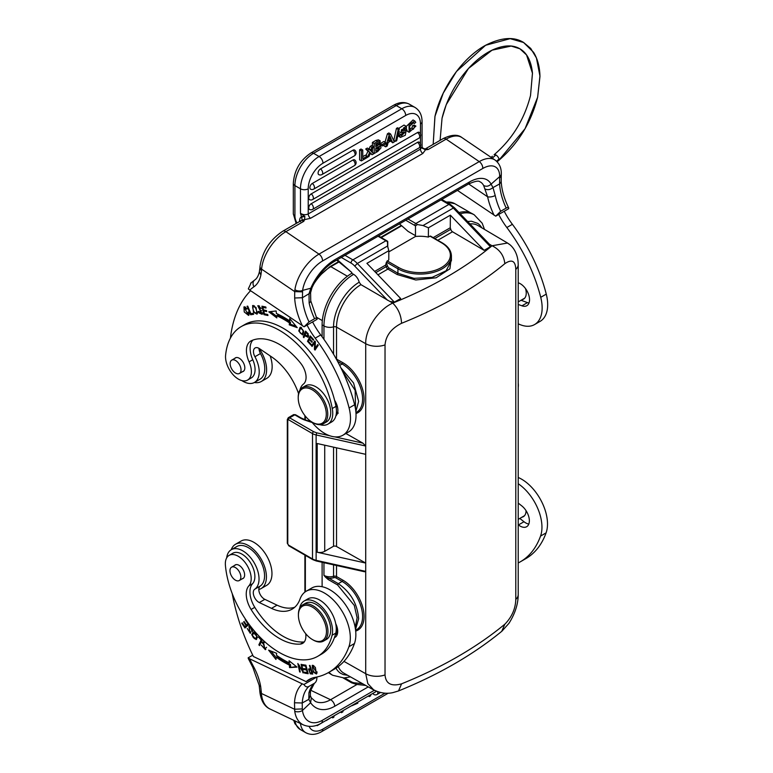 <?xml version="1.0" encoding="UTF-8"?>
<svg xmlns="http://www.w3.org/2000/svg" width="773" height="773" viewBox="0 0 773 773"><rect width="100%" height="100%" fill="white"/><g stroke="black" fill="none" stroke-linecap="round" stroke-linejoin="round"><path stroke-width="1.16" d="M489.377 244.181L492.053 245.756C499.706 249.563 503.967 255.525 504.827 263.661C511.823 258.926 515.475 260.839 515.794 269.4A15.663 9.044 0 0 0 518.21 264.579L518.21 594.592A15.663 9.044 180 0 1 518.21 594.621A15.663 9.044 180 0 1 515.794 599.413C515.504 608.747 511.842 617.018 504.827 624.236L501.735 631.328M509.078 244.181L507.532 243.031L492.053 245.756C464.776 268.299 431.663 287.411 392.732 303.103C398.201 308.475 401.148 315.2 401.564 323.278C391.37 328.438 385.853 335.646 385.031 344.893A15.663 9.044 180 0 1 365.706 343.695L365.706 563.063L317.201 552.241A7.054 4.068 0 0 0 324.728 551.323L333.55 546.231A2.609 1.507 180 0 1 336.535 546.511L365.706 563.063L365.706 673.698A15.663 9.044 180 0 0 385.031 674.906C385.746 683.699 391.264 686.675 401.564 683.844L398.52 690.946L392.964 692.598C390.181 693.226 382.964 694.56 373.842 689.903M343.975 661.379L365.706 673.698L367.803 683.564L373.784 689.999L376.296 691.12M317.201 552.241L317.201 443.518L365.706 454.331M333.55 546.231L333.55 447.161M316.35 560.995L364.585 571.759L365.706 571.373L316.128 560.319L316.35 560.995L312.833 559.671L288.831 545.815L287.314 543.177L287.314 419.526A1.565 0.908 180 0 0 287.769 420.174L288.503 419.739A1.565 0.908 -60 0 1 289.614 417.826A2.609 1.507 -120 0 0 288.31 417.691L287.314 419.526M345.889 433.498L362.885 443.142L365.706 446.021L316.128 434.957L316.128 560.319A10.445 6.029 180 0 1 312.505 558.956L288.503 545.1L287.769 543.815A1.565 0.908 180 0 1 287.314 543.177M328.535 672.539A42.206 24.369 120 0 0 329.027 672.954A42.206 24.369 120 0 0 330.854 674.211L332.699 675.273A42.206 24.369 -60 0 1 329.027 672.249M336.69 260.115L351.773 272.434L351.773 273.294A42.206 24.369 120 0 0 329.027 298.822A42.206 24.369 120 0 0 322.109 324.873L323.955 325.945A42.206 24.369 -60 0 1 353.619 274.357A8.358 4.822 -120 0 1 359.203 282.213L360.933 284.648A34.785 20.079 120 0 0 336.526 327.134L365.706 343.695C365.291 329.018 378.412 309.5 392.732 303.103L389.872 301.431L394.385 302.146L400.665 298.523L366.914 263.332L388.819 250.684L388.79 259.912L386.413 262.134L397.921 268.782A1.044 0.599 -60 0 1 398.665 267.506L387.157 260.859M322.109 336.806L322.109 324.873M322.109 586.717L322.109 562.28M362.663 683.738L354.749 682.849L356.382 684.385L351.57 682.801A2.609 1.507 120 0 1 351.029 681.602L344.661 677.931M518.21 264.579A15.663 9.044 0 0 0 518.21 264.55L518.065 261.535C517.011 251.041 511.253 244.906 507.455 243.118M407.96 218.972L415.835 223.513A15.663 9.044 60 0 1 417.42 224.557L423.044 225.532L428.455 227.803L450.369 215.155L484.12 250.346L490.391 246.713L489.203 244.084L489.879 244.712L454.495 207.811M454.447 208.546L453.316 208.063L490.391 246.713M423.044 225.532L453.316 208.063A15.663 9.044 60 0 0 448.881 204.43A2.609 1.507 120 0 1 450.186 204.304L454.505 207.831M417.42 224.557L415.468 225.89L415.468 236.48A26.108 15.074 180 0 1 428.348 237.069L428.455 227.803M460.225 213.792A42.206 24.369 -60 0 1 474.226 214.817L472.38 213.744A42.206 24.369 120 0 0 459.027 212.546M388.819 251.872L415.468 236.48M351.773 273.294L353.619 274.357M389.872 301.431L360.933 284.648M341.318 257.448L351.029 263.062A13.054 7.537 60 0 1 354.749 266.105L357.31 263.487L387.573 246.007L387.505 241.823A15.663 9.044 -120 0 0 385.92 240.78L352.875 259.863L345.009 255.312M387.573 246.007L388.819 250.684M387.766 241.881L387.766 247.138M374.663 271.41L385.65 265.071L386.413 262.134M430.716 236.548L429.981 236.132L428.348 237.069M433.189 237.62L450.273 227.764L450.369 215.155M484.12 250.346L452.514 231.774A2.609 1.507 60 0 1 450.775 229.33A8.358 4.822 -120 0 0 450.273 227.764M451.403 260.636L446.127 270.743L432.068 277.391L413.97 278.338L397.921 273.265L397.177 274.541L415.777 279.99L436.146 277.778L449.915 268.791L451.413 256.752M342.41 370.982L355.165 390.336L355.57 409.352M337.637 412.714L338.313 413.111M355.86 411.613L358.624 401.38L353.58 382.993L340.941 367.919M323.443 423.691L326.399 421.99A20.89 12.059 -120 0 0 329.829 406.076A20.89 12.059 -120 0 0 317.239 387.65A20.89 12.059 -120 0 0 305.509 385.804L302.552 387.515A20.89 12.059 60 0 1 314.282 389.36A20.89 12.059 60 0 1 326.873 407.786A20.89 12.059 60 0 1 323.443 423.691A20.89 12.059 60 0 1 312.997 422.657L312.263 422.232A19.847 11.46 -120 0 0 326.274 414.83A19.847 11.46 -120 0 0 313.48 390.597A19.847 11.46 -120 0 0 298.223 397.931A19.847 11.46 -120 0 0 311.036 421.469A19.847 11.46 -120 0 0 312.263 422.232M298.223 397.931L298.223 397.08A20.89 12.059 60 0 1 302.552 387.515M298.562 393.641A46.998 27.132 -120 0 0 271.681 356.933L259.486 348.662A7.836 4.522 -120 0 0 255.09 347.966A7.836 4.522 -120 0 0 254.926 356.73L260.472 353.532A7.836 4.522 60 0 1 259.003 348.372A7.836 4.522 60 0 1 259.003 348.352M307.055 325.095A52.216 30.147 -120 0 0 315.2 338.159A120.105 69.338 60 0 1 349.096 407.951A36.553 21.103 60 0 1 350.401 421.014A36.553 21.103 60 0 1 342.932 435.209L348.468 432.01A36.553 21.103 -120 0 0 355.938 417.816A36.553 21.103 -120 0 0 354.633 404.752A120.105 69.338 -120 0 0 320.737 334.96A52.216 30.147 60 0 1 312.592 321.906M337.347 413.661A13.054 7.537 60 0 1 336.332 413.429M259.003 348.372A25.586 14.774 60 0 1 266.54 371.562A25.586 14.774 60 0 1 261.303 381.495A25.586 14.774 60 0 1 254.375 382.48M261.303 381.495L266.849 378.297A25.586 14.774 -120 0 0 272.077 368.363A25.586 14.774 -120 0 0 270.154 355.889M260.472 353.532A22.977 13.267 60 0 1 259.999 379.234L254.462 382.432A22.977 13.267 60 0 1 241.862 380.596M254.926 356.73A22.977 13.267 60 0 1 259.158 373.514A22.977 13.267 60 0 1 254.462 382.432M230.412 338.139A156.658 90.451 60 0 1 250.597 290.706M304.089 326.805L309.026 321.916L314.572 318.718C316.321 317.742 317.162 317.935 317.085 319.307L304.089 326.805L249.718 290.117L248.326 288.86L251.157 282.821M457.461 190.39L495.735 216.169L500.672 211.28A46.738 26.987 60 0 1 495.222 195.492L492.971 187.597L491.097 184.138A36.553 19.18 124.2 0 0 469.366 182.042A5.479 3.169 -120 0 1 468.245 184.167L333.839 261.767C324.689 267.39 317.394 276.067 311.963 287.788L310.582 292.764L302.417 297.731L294.668 297.991A52.216 30.147 -120 0 0 302.456 325.887M311.963 287.788A5.479 1.585 -156.6 0 1 310.794 288.232L309.016 293.798L309.123 302.939A5.479 2.184 167.9 0 0 310.756 300.852L317.085 319.307M310.746 300.813A5.479 2.184 167.9 0 1 310.756 300.852L310.582 292.764M421.681 147.807L425.488 149.827L424.928 149.034L428.232 149.479L425.488 149.827L422.821 153.469L310.572 218.276L304.572 219.648L303.789 221.329L285.884 231.668A31.596 16.581 -55.8 0 0 261.603 269.139L261.496 270.444A5.479 3.43 -175.5 0 1 259.902 267.777A5.479 3.43 -175.5 0 1 259.902 267.767L260.008 266.463A5.479 3.43 4.5 0 0 261.603 269.139L294.726 291.605L294.668 297.991M249.718 290.117A156.658 90.451 60 0 1 253.988 286.735A5.479 4.474 -125.4 0 1 254.694 280.029C256.868 278.599 258.433 275.845 259.39 271.767L260.887 275.072L261.496 270.444M297.006 222.982A9.923 5.73 60 0 1 294.919 216.015L294.919 185.597L300.465 188.796A5.479 3.169 0 0 0 308.214 188.796L308.214 213.937C305.635 215.126 303.045 214.913 300.465 213.29L301.644 217.107L304.842 216.401L304.572 219.648L302.108 219.947L301.644 217.107M300.513 221.725L300.716 220.846A5.479 3.169 60 0 1 303.789 221.329L302.108 219.947M385.012 142.155L387.418 133.777L389.196 134.802L390.597 133.99L394.298 141.913L392.732 142.821L391.698 140.444L388.172 142.483L387.196 146.01L385.727 146.86L383.949 145.846L384.258 144.764M392.732 142.821L390.636 141.053M387.418 133.777L388.829 132.966L390.597 133.99M352.894 150.223A3.382 1.952 -60 0 1 354.672 150.107A3.392 3.392 0 0 1 354.411 155.817A3.392 1.961 60 0 0 355.097 154.503A3.392 1.961 60 0 0 352.894 150.223L320.476 168.939A3.392 1.961 60 0 1 322.689 173.21A3.392 1.961 60 0 1 321.993 174.534L354.411 155.817M321.993 174.534A3.392 3.392 0 0 1 318.882 174.679A3.382 1.952 -60 0 1 318.089 173.084A3.382 1.952 -60 0 1 318.138 172.505A3.382 1.952 -60 0 1 318.196 172.186A3.382 1.952 -60 0 1 318.331 171.732A3.382 1.952 -60 0 1 318.882 170.562A3.382 1.952 -60 0 1 319.288 169.992A3.382 1.952 -60 0 1 319.616 169.616A3.382 1.952 -60 0 1 320.109 169.181A3.382 1.952 -60 0 1 320.476 168.939M352.894 160.03A3.382 1.952 -60 0 1 354.672 159.914A3.392 3.392 0 0 1 354.411 165.625A3.392 1.961 60 0 0 355.097 164.311A3.392 1.961 60 0 0 352.894 160.03L312.263 183.481A3.392 1.961 60 0 1 314.466 187.762A3.392 1.961 60 0 1 313.78 189.085L354.411 165.625M313.78 189.085A3.392 3.392 0 0 1 310.669 189.23A3.382 1.952 -60 0 1 309.867 187.626A3.382 1.952 -60 0 1 309.915 187.047A3.382 1.952 -60 0 1 309.983 186.737A3.382 1.952 -60 0 1 310.118 186.274A3.382 1.952 -60 0 1 310.669 185.114A3.382 1.952 -60 0 1 311.075 184.544A3.382 1.952 -60 0 1 311.403 184.167A3.382 1.952 -60 0 1 311.896 183.732A3.382 1.952 -60 0 1 312.263 183.481M417.507 132.531A3.382 1.952 -60 0 1 419.295 132.415A3.392 3.392 0 0 1 419.024 138.125A3.392 1.961 60 0 0 419.575 135.526A3.392 1.961 60 0 0 417.507 132.531L311.181 193.936A3.392 1.961 60 0 1 313.239 196.931A3.392 1.961 60 0 1 312.679 199.521L419.024 138.125M312.679 199.521A3.392 3.392 0 0 1 309.567 199.666A3.382 1.952 -60 0 1 308.775 198.072A3.382 1.952 -60 0 1 308.823 197.492A3.382 1.952 -60 0 1 308.881 197.173A3.382 1.952 -60 0 1 309.016 196.719A3.382 1.952 -60 0 1 309.567 195.559A3.382 1.952 -60 0 1 309.973 194.98A3.382 1.952 -60 0 1 310.311 194.603A3.382 1.952 -60 0 1 310.794 194.168A3.382 1.952 -60 0 1 311.171 193.926M417.507 142.338A3.382 1.952 -60 0 1 419.295 142.222A3.392 3.392 0 0 1 419.024 147.933L312.679 209.328A3.392 1.961 60 0 0 313.239 206.739A3.392 1.961 60 0 0 311.181 203.743L417.517 142.338A3.392 1.961 60 0 1 419.575 145.334A3.392 1.961 60 0 1 419.024 147.933M312.679 209.328A3.392 3.392 0 0 1 309.567 209.473A3.382 1.952 -60 0 1 308.775 207.879A3.382 1.952 -60 0 1 308.823 207.299A3.382 1.952 -60 0 1 308.881 206.98A3.382 1.952 -60 0 1 309.016 206.526A3.382 1.952 -60 0 1 309.567 205.357A3.382 1.952 -60 0 1 309.973 204.787A3.382 1.952 -60 0 1 310.311 204.41A3.382 1.952 -60 0 1 310.794 203.975A3.382 1.952 -60 0 1 311.171 203.734M359.609 149.827L361.387 150.851L361.387 160.919L359.609 159.895L359.609 149.827L361.001 149.025L362.769 150.049L362.769 158.707L367.117 156.194L365.339 155.17L362.769 156.658M365.716 149.005L367.484 150.03L369.117 149.092L367.339 148.068L365.716 149.005L367.958 151.257L365.977 155.537M370.238 153.576L372.122 154.716L370.518 152.938L368.895 156.581L367.117 157.383M370.219 146.406L371.987 147.43L373.562 146.522L371.784 145.498L370.219 146.406L368.711 149.633M393.824 140.309L396.443 128.395L397.544 127.767L399.312 128.791L396.704 140.696L395.602 141.333L393.824 140.309M398.114 134.241L399.139 133.545L400.916 134.57L401.438 135.777L405.216 132.009L400.53 132.57L405.796 126.086L404.028 125.062L398.646 128.405M398.713 131.516L400.53 132.57M403.622 132.183L400.926 134.676M397.834 134.434L398.337 136.087L400.453 137.401L399.602 135.459L400.916 134.57M405.796 126.086L406.579 127.767L405.255 128.647L404.752 127.729L401.293 130.376L402.569 130.888L406.221 130.347L404.443 129.323L401.535 129.651M380.219 140.87L378.451 139.845L375.833 140.464L377.601 141.488L380.219 140.87L379.775 144.928L380.654 145.053L379.968 144.657M372.431 145.875L372.431 142.425L375.833 140.464M377.601 141.488L374.2 143.449L374.2 153.518L372.431 152.494L372.431 148.889M415.913 126.105L409.139 132.299L409.033 124.704L414.811 120.984L415.768 122.366L414.405 123.516L413.729 122.511L409.526 126.299L410.212 130.714L413.623 128.956L414.521 126.511L415.913 126.105L414.144 125.081L412.753 125.487L411.854 127.932L409.12 129.845M414.811 120.984L413.043 119.96L406.231 126.492M406.105 128.086L407.371 131.275L409.139 132.299M380.316 144.86L380.316 144.097M380.625 143.353L383.862 141.488L385.63 142.512L385.63 143.971L382.084 146.02L381.012 145.401M422.502 148.464L422.068 146.706L420.464 149.131L420.464 146.281M424.976 149.034L425.121 149.015A5.479 3.169 60 0 1 425.15 148.996A5.479 3.169 60 0 1 425.392 148.88A5.479 3.169 60 0 1 428.232 149.479L446.137 139.14A5.479 3.169 -120 0 0 443.055 138.657L425.102 149.025L422.58 148.001L422.058 146.657M421.585 147.45L422.367 147.827M422.068 146.706L422.068 121.757C422.019 115.148 419.671 110.384 415.004 107.447A26.369 15.228 120 0 0 401.815 108.751A5.479 3.169 -120 0 1 402.153 108.964A5.479 3.169 -120 0 1 405.699 115.467L322.988 163.219A5.479 3.169 60 0 0 319.442 156.716A5.479 3.169 60 0 0 319.104 156.504L401.815 108.751L396.278 105.553L313.567 153.305L319.104 156.504A26.369 15.228 -60 0 0 305.905 170.447A26.369 15.228 -60 0 0 300.465 188.796L300.465 213.29L304.842 216.401M300.378 221.039A3.131 1.961 4.5 0 0 299.605 220.199A8.619 4.976 -120 0 1 301.586 216.74L304.262 216.015M309.026 321.916A46.738 26.987 60 0 1 302.417 297.731L302.62 290.397A26.108 13.701 -55.8 0 1 322.515 261.003L482.767 168.485A26.108 13.701 -55.8 0 1 499.687 176.621L491.097 184.138C488.681 186.37 486.198 186.815 483.627 185.472L487.608 196.796A52.216 30.147 -120 0 0 494.092 215.252M495.222 195.492A5.479 2.184 167.9 0 1 487.608 196.796L468.651 183.935M500.672 211.28L506.209 208.082C507.958 207.096 508.798 207.29 508.721 208.671L495.735 216.169M485.289 189.095C487.869 190.168 490.43 189.665 492.971 187.597L499.59 183.945L501.204 181.703L501.252 175.829L499.619 178.051L499.59 183.945A46.738 26.987 60 0 0 506.209 208.082M501.194 181.645C501.725 190.003 504.209 198.738 508.663 207.86L508.721 208.671M498.691 214.459A52.216 30.147 -120 0 0 506.837 227.513A120.105 69.338 60 0 1 540.733 297.315A36.553 21.103 60 0 1 542.047 310.379A36.553 21.103 60 0 1 534.568 324.563L540.105 321.365A36.553 21.103 -120 0 0 547.584 307.181A36.553 21.103 -120 0 0 546.269 294.117A120.105 69.338 -120 0 0 512.383 224.315A52.216 30.147 60 0 1 504.228 211.261M534.568 324.563A36.553 21.103 60 0 1 518.21 323.781M518.21 304.446L521.939 305.818A13.054 7.537 -120 0 0 526.828 305.693A13.054 7.537 -120 0 0 529.505 300.62A13.054 7.537 -120 0 0 518.635 282.937L518.21 282.783M467.559 221.493L471.491 221.242L477.675 223.358A36.553 21.103 -60 0 1 479.502 224.856A36.553 21.103 -60 0 1 481.656 227.6A36.553 21.103 -60 0 1 481.782 227.803M415.468 235.659L408.076 231.398L402.163 226.16A26.205 15.131 -120 0 0 399.361 223.938M518.21 483.724A36.553 21.103 60 0 1 541.854 524.519A36.553 21.103 60 0 1 540.549 536.076A120.105 69.338 60 0 1 520.297 561.826A120.105 69.338 60 0 1 518.21 562.947M518.21 524.741L518.451 524.935A13.054 7.537 -120 0 0 526.645 526.722A13.054 7.537 -120 0 0 529.321 519.794A13.054 7.537 -120 0 0 521.756 505.871L518.21 503.078M380.471 692.502L377.118 694.444A3.392 3.392 0 0 1 374.006 694.589A3.382 1.952 -60 0 1 373.456 694.067A3.382 1.952 -60 0 1 373.214 693.217M303.905 684.501L316.891 677.003C316.959 680.114 316.118 682.211 314.389 683.293L308.842 686.482C307.065 687.448 305.412 686.791 303.905 684.501L302.272 683.873A52.216 30.147 -120 0 0 294.484 702.783L294.735 711.228A31.596 19.76 115.5 0 0 303.277 724.852L270.164 709.083A31.596 19.76 115.5 0 1 261.409 693.458A5.479 2.879 175.8 0 1 259.825 691.613C260.926 700.676 264.376 706.493 270.164 709.083M374.345 690.299L322.331 720.33A26.108 16.33 -64.5 0 1 302.436 710.484L302.301 708.928L294.532 709.228L261.409 693.458L261.313 692.028A5.479 2.879 175.8 0 1 259.718 690.183L259.168 685.303L252.858 667.428L253.805 667.07A156.658 90.451 60 0 1 249.534 658.76L248.143 657.833L248.346 658.654M261.313 692.028L260.704 686.695L259.168 685.332M308.939 692.782A5.479 3.904 15.9 0 0 310.475 690.917L314.389 683.293A46.738 26.987 -120 0 0 308.939 692.782L308.833 699.323L302.233 702.986L294.484 702.783M302.272 683.873L249.534 658.76M252.752 655.175L248.143 657.833M232.238 593.654A156.658 90.451 60 0 0 253.409 656.519L306.147 681.641L311.683 678.443A52.216 30.147 60 0 1 312.002 678.163M226.673 557.913A22.977 13.267 60 0 1 231.301 549.7A22.977 13.267 60 0 1 257.341 569.653A22.977 13.267 60 0 1 258.974 577.315A22.977 13.267 60 0 1 254.742 589.21A7.836 4.522 -120 0 0 253.853 595.848A7.836 4.522 -120 0 0 259.303 602.544L271.497 608.351A46.998 27.132 -120 0 0 292.097 609.153A46.998 27.132 -120 0 0 300.03 599.075A36.553 21.103 60 0 1 306.195 591.239A36.553 21.103 60 0 1 333.308 599.954A36.553 21.103 60 0 1 350.217 635.164A36.553 21.103 60 0 1 348.913 646.721A120.105 69.338 60 0 1 328.651 672.462A120.105 69.338 60 0 1 315.017 677.37A52.216 30.147 -120 0 0 309.084 679.506A52.216 30.147 -120 0 0 306.147 681.641M310.031 665.485L309.422 665.447L310.524 668.935L308.562 668.993L310.273 673.824L312.756 674.056L310.031 665.485M313.297 672.075L316.428 673.988L315.345 667.321L312.195 665.379L313.297 672.075L313.79 671.795M301.093 664.326L301.712 664.49L303.47 672.906L298.851 665.456L300.233 672.066L299.615 671.901L297.847 663.485L302.475 670.945L301.093 664.326M276.647 653.311L268.627 650.151L275.961 659.466L276.212 657.224A90.605 52.313 -120 0 0 289.382 665.089L289.556 667.592L297.035 667.118L289.073 660.741L289.228 662.876A87.987 50.805 60 0 1 276.434 655.233L276.647 653.311M305.915 665.195L302.34 664.625L302.61 665.63L305.548 666.094L306.311 669.003L303.673 668.577L303.934 669.573L306.581 669.998L307.268 672.607L304.446 672.152L304.707 673.157L308.166 673.718L305.915 665.195M251.689 634.759L256.124 639.59L257.506 637.049L253.08 632.188L251.689 634.759L252.752 634.14M262.134 640.015L258.887 636.566L258.588 637.223L261.139 639.947L258.858 644.866L259.544 645.59L262.134 640.015M250.935 626.777L248.916 626.13L249.795 632.459L247.205 628.449L250.297 633.329L249.321 628.459L250.346 627.183L252.259 631.512L252.645 630.381L251.921 628.024M250.529 626.343L249.418 626.98L250.974 626.816M245.64 619.434L245.225 619.82L247.959 623.83L246.587 625.106L244.113 621.492L243.64 621.927L246.114 625.55L244.867 626.7L242.229 622.835L241.756 623.28L244.983 628.005L249.032 624.255M262.675 643.455L263.632 642.827L264.781 648.798L261.284 645.136L265.352 649.697L262.636 642.005L262.037 642.566L262.675 643.455L264.54 642.305M300.32 644.073L304.011 641.948A59.531 34.37 60 0 1 254.781 607.336L251.08 609.462A59.531 34.37 -120 0 0 283.053 640.363A59.531 34.37 -120 0 0 300.32 644.073A15.663 9.044 -120 0 0 302.649 643.368A15.663 9.044 -120 0 0 305.693 633.676M299.624 608.351A23.499 13.566 60 0 1 304.204 600.998A23.499 13.566 60 0 1 314.505 601.394A23.499 13.566 60 0 1 332.081 635.251A76.759 44.322 60 0 1 317.761 656.296A76.759 44.322 60 0 1 284.116 654.992A76.759 44.322 60 0 1 225.416 565.382A18.281 10.551 60 0 1 229.127 555.372A18.281 10.551 60 0 1 237.147 555.681A18.281 10.551 60 0 1 249.447 570.165A18.281 10.551 60 0 1 248.887 585.837L252.578 583.712A20.89 12.059 -120 0 0 254.781 607.336M252.578 583.712A18.281 10.551 -120 0 0 250.249 562.406A18.281 10.551 -120 0 0 232.818 553.236L229.127 555.372M317.761 656.296L321.462 654.171A76.759 44.322 -120 0 0 334.429 637.638A13.054 7.537 -120 0 0 335.009 637.358A13.054 7.537 -120 0 0 337.675 630.439A13.054 7.537 -120 0 0 335.714 623.598A23.499 13.566 -120 0 0 323.974 603.191A23.499 13.566 -120 0 0 307.896 598.862L304.204 600.998M312.524 673.341L310.273 673.824M309.326 669.853L309.326 668.858L310.524 668.935L309.335 668.858M311.036 668.635L310.524 668.935L311.036 668.635M311.229 669.244L309.132 669.959L310.843 669.94L311.819 673.003L310.031 672.829L309.132 669.959M312.331 672.713L311.819 673.003M311.355 669.65L310.843 669.94M316.882 673.476L315.886 673.07M312.659 666.336L312.852 665.253M313.838 665.65L312.707 666.307L316.37 672.259L315.915 673.051L317.075 672.384M317.046 671.863L316.37 672.259C314.669 673.66 313.307 671.969 312.263 667.186L312.707 666.307M303.364 672.413L302.803 672.732M299.335 665.176L298.851 665.456M300.137 671.602L299.615 671.901M302.997 670.635L302.475 670.945M290.29 661.717L289.228 662.876M296.378 666.597L289.556 667.592M290.667 666.954L290.484 664.451L289.382 665.089M290.484 664.451A90.605 52.313 60 0 1 277.314 656.586L276.212 657.224M276.154 657.668L270.965 651.069M307.944 672.858L305.818 672.52L304.707 673.157M307.799 672.307L307.268 672.607M307.103 669.698L306.581 669.998M306.987 669.244L305.045 668.935L303.934 669.573M306.842 668.693L306.311 669.003M306.069 665.795L305.548 666.094M305.953 665.35L303.721 664.983L302.61 665.63M256.655 639.155L255.245 638.827M252.8 634.044L253.66 631.985M254.848 638.846C251.959 636.72 251.776 634.749 254.298 632.942C257.235 635.145 257.419 637.116 254.848 638.846L257.506 637.107M255.09 632.324L253.631 633.106L255.225 632.411M260.115 644.373L258.858 644.866M261.738 639.6L261.139 639.947M259.97 644.228L261.989 639.86M259.187 636.875L258.588 637.223M252.645 630.188L251.631 630.778M250.742 632.797L249.911 632.401M249.437 626.971L249.563 625.995M242.316 622.951L241.756 623.28M245.93 627.125L245.418 626.381M246.114 625.55L244.867 626.7M244.191 621.608L243.64 621.927M248.587 623.647L246.587 625.106M248.5 623.531L247.959 623.83M245.708 619.54L245.225 619.82M264.743 642.189L263.786 642.807M263.68 642.663L263.149 641.928L262.037 642.566M265.864 649.233L264.627 648.866M264.781 648.798L266.588 647.301M328.651 672.462L334.197 669.263A120.105 69.338 -120 0 0 354.449 643.523A36.553 21.103 -120 0 0 355.754 631.966A36.553 21.103 -120 0 0 338.845 596.756A36.553 21.103 -120 0 0 311.732 588.04L306.195 591.239M294.706 607.269A46.998 27.132 60 0 1 277.043 605.153L271.497 608.351M231.214 549.758A25.586 14.774 60 0 1 235.533 544.25A25.586 14.774 60 0 1 254.51 550.347A25.586 14.774 60 0 1 266.356 574.986A25.586 14.774 60 0 1 261.119 588.562A25.586 14.774 60 0 1 258.82 589.48A7.836 4.522 60 0 0 264.839 599.346L277.043 605.153M337.163 634.691A13.054 7.537 60 0 1 335.492 634.227M261.119 588.562L266.666 585.364A25.586 14.774 -120 0 0 271.893 571.788A25.586 14.774 -120 0 0 260.057 547.149A25.586 14.774 -120 0 0 241.07 541.052L235.533 544.25M258.82 589.48A7.836 4.522 60 0 1 260.288 586.011L254.742 589.21M231.301 549.7L236.838 546.511A22.977 13.267 60 0 1 259.573 559.362A22.977 13.267 60 0 1 260.288 586.011M337.579 584.939L328.129 579.489A1.044 0.599 120 0 1 328.873 578.204L338.313 583.654L337.579 584.939L354.276 605.404L357.126 617.733L355.194 627.541M337.656 630.179L337.579 630.13A1.044 0.599 120 0 0 337.685 630.517L336.245 629.715M328.129 579.489L325.394 577.054L325.694 576.658L323.955 575.373L325.394 577.054M355.599 630.266L356.653 629.647A28.717 16.726 59.6 0 0 362.595 616.506A28.717 16.726 59.6 0 0 342.11 581.431L338.313 583.654C350.681 592.205 357.455 603.926 358.624 618.825L355.503 629.522M323.955 562.696L323.955 575.373A8.358 4.822 0 0 0 333.55 576.291L334.004 577.682A9.402 5.43 0 0 1 328.873 578.204L325.694 576.658M347.734 675.331L343.251 674.558L340.42 673.177A36.553 21.103 -60 0 1 338.603 671.679A36.553 21.103 -60 0 1 336.448 668.935A36.553 21.103 -60 0 1 336.004 668.162M334.429 637.638A76.759 44.322 -120 0 0 335.782 633.126A23.499 13.566 -120 0 0 335.714 623.598M248.887 585.837A20.89 12.059 -120 0 0 251.08 609.462M242.239 578.813A7.836 4.522 -120 0 0 243.012 578.513A7.836 4.522 -120 0 0 244.113 571.933A7.836 4.522 -120 0 0 238.615 565.082A7.836 4.522 -120 0 0 235.185 564.947A7.836 4.522 -120 0 0 234.538 565.478M298.417 615.269L298.417 614.419A20.89 12.059 60 0 1 302.736 604.853L305.509 603.259A20.89 12.059 60 0 1 314.669 603.616A20.89 12.059 60 0 1 329.337 621.869A20.89 12.059 60 0 1 326.399 639.435L323.626 641.039A20.89 12.059 60 0 1 314.466 640.682A20.89 12.059 60 0 1 313.181 640.005L312.447 639.571A19.847 11.46 -120 0 0 313.664 640.218A19.847 11.46 -120 0 0 326.419 630.034A19.847 11.46 -120 0 0 311.219 606.525A19.847 11.46 -120 0 0 298.417 615.269A19.847 11.46 -120 0 0 312.447 639.571M240.239 573.75A7.701 4.445 60 0 1 239.253 580.533A7.701 4.445 60 0 1 230.576 573.981A7.701 4.445 60 0 1 231.552 567.198A7.701 4.445 60 0 1 240.239 573.75M302.736 604.853A20.89 12.059 60 0 1 311.896 605.211A20.89 12.059 60 0 1 326.573 623.463A20.89 12.059 60 0 1 323.626 641.039M302.301 708.928L302.233 702.986A46.738 26.987 -120 0 1 308.842 686.482M310.475 690.917L310.321 695.536L308.833 699.323L310.611 702.715A36.553 22.861 115.5 0 0 334.767 706.222A5.479 3.169 60 0 0 330.573 699.729L357.02 684.453M311.326 697.864L310.611 702.715L302.436 710.484A5.479 3.111 172 0 1 294.735 711.228M343.222 710.532L342.845 711.836L341.444 712.658L340.497 712.107M341.444 712.658L341.038 711.788M369.272 695.497L369.272 696.589L370.654 695.787L370.654 694.695M369.272 696.589L368.325 696.038M334.139 715.769L333.82 717.218L332.728 717.846L331.636 717.218M332.728 717.846L333.047 716.407M331.607 717.238L326.245 720.552M357.841 702.097L357.841 703.188L351.821 705.768M322.766 722.34L317.23 725.654L316.785 725.277M520.297 561.826L525.833 558.628A120.105 69.338 -120 0 0 546.086 532.877A36.553 21.103 -120 0 0 547.4 521.321A36.553 21.103 -120 0 0 518.21 477.492M519.794 518.432L523.997 521.736A13.054 7.537 -120 0 0 528.8 524.055M521.92 517.205A13.054 7.537 -120 0 0 523.35 516.683A13.054 7.537 -120 0 0 526.055 510.673M522.104 299.653A13.054 7.537 -120 0 0 523.534 299.122A13.054 7.537 -120 0 0 525.514 288.59M521.05 300.262L527.476 302.62A13.054 7.537 -120 0 0 528.983 303.026M443.055 138.657C451.451 134.56 457.742 134.193 461.925 137.575L495.029 160.03C499.348 163.296 501.445 167.973 501.31 174.06A5.479 3.662 0.6 0 1 499.687 176.621L499.619 178.051M302.485 291.865L294.726 291.605L294.919 289.691A5.479 3.179 8.1 0 0 302.62 290.397L310.794 288.232A36.553 19.18 124.2 0 1 334.96 259.641L469.366 182.042M385.727 146.86L389.196 134.802M389.892 136.048A15.122 8.725 -60 0 1 389.495 137.7L388.587 140.928L391.254 139.391L389.892 136.048M389.408 138.009L391.254 139.391M367.117 156.194L367.117 157.605L361.387 160.919M361.387 150.851L362.769 150.049M367.958 151.257L369.726 152.281L367.484 150.03M367.31 157.489L369.726 152.281M373.562 146.522L371.272 151.324L373.726 153.788L372.122 154.716M369.117 149.092L370.489 150.658L371.987 147.43M370.876 149.807L369.108 148.783M396.443 128.395L398.221 129.42L399.312 128.791M395.602 141.333L398.221 129.42M401.293 130.376L401.467 130.956M406.221 130.347L405.313 135.265L400.453 137.401M405.255 128.647L403.651 127.729M398.047 134.56L399.602 135.459M379.775 144.928L381.06 147.749L377.862 151.402L374.2 153.518M378.635 149.498L379.466 146.445L375.775 148.078L375.775 151.199L378.635 149.498L376.973 148.542L375.775 149.276M375.775 146.667L375.775 143.962L379.234 142.406L378.799 144.754L375.775 146.667M372.431 142.425L374.2 143.449M378.094 146.754L376.973 148.542M377.688 142.85L377.137 143.788L378.799 144.754M377.137 143.788L375.775 144.754M414.405 123.516L412.656 122.501M412.753 125.487L414.521 126.511M380.519 143.652L382.084 144.551L385.63 142.512M382.084 146.02L382.084 144.551M342.932 435.209A36.553 21.103 60 0 1 311.693 421.894M248.123 312.05L248.007 314.514L244.452 307.838L246.684 309.171L247.147 308.736L243.939 306.91L244.239 311.963L248.587 315.413L248.858 312.166L248.123 312.05M303.818 331.317L300.03 327.356L298.755 330.96L302.543 334.951L303.818 331.317M303.287 337.009L303.915 337.646L304.862 335.269L307.973 337.289L308.108 333.752L305.606 331.153L303.287 337.009L304.388 336.371L306.214 331.772M268.82 311.819L276.831 317.916L276.618 315.742A87.987 50.805 60 0 1 289.411 322.872L289.257 324.834L297.219 327.646L289.74 318.544L289.566 320.834A90.605 52.313 -120 0 0 276.396 313.5L276.145 310.968L268.82 311.819M263.951 314.669L267.951 315.51L267.709 314.505L264.424 313.819L263.728 310.93L266.695 311.548L266.463 310.553L263.496 309.944L262.878 307.345L266.038 308.002L265.806 306.997L261.921 306.195L263.951 314.669L265.042 313.954M307.49 341.289L310.93 345.106L311.258 344.478L308.427 341.328L309.374 339.502L311.934 342.342L312.253 341.714L309.702 338.874L310.553 337.231L313.278 340.255L313.606 339.627L310.273 335.926L307.49 341.289L308.601 340.651L310.765 336.468M311.529 345.802L312.089 346.488L314.64 342.7L314.418 349.338L315.026 350.072L318.263 345.251L317.703 344.565L315.152 348.352L315.374 341.714L314.775 340.97L311.529 345.802L315.142 341.424M256.056 307.528L252.587 305.596L253.496 312.195L256.984 314.157L256.056 307.528M250.655 314.775L253.631 314.311L253.206 313.307L250.867 313.664L247.727 306.137L247.099 306.234L250.655 314.775L251.766 314.138L251.534 313.567M262.656 312.794L261.661 313.365L258.897 311.364L258.279 311.393L259.023 312.959L262.144 314.35L258.259 306.726L261.255 308.388L257.757 305.779L260.916 310.891L261.632 313.384L262.743 312.746M327.887 424.145L331.578 422.01A23.499 13.566 -120 0 0 335.897 415.826A13.054 7.537 -120 0 0 337.859 411.265A13.054 7.537 -120 0 0 334.612 400.308A76.759 44.322 -120 0 0 244.886 324.486L241.186 326.612A76.759 44.322 60 0 1 284.3 333.385A76.759 44.322 60 0 1 332.264 408.511A23.499 13.566 60 0 1 327.887 424.145A23.499 13.566 60 0 1 319.945 424.667M299.963 390.056A23.499 13.566 60 0 1 303.451 384.075A15.663 9.044 -120 0 0 300.504 363.01A59.531 34.37 -120 0 0 283.237 346.787A59.531 34.37 -120 0 0 251.273 340.777A20.89 12.059 -120 0 0 250.752 341.038A20.89 12.059 -120 0 0 249.07 361.851A18.281 10.551 60 0 1 247.592 380.065L251.283 377.939A18.281 10.551 -120 0 0 252.761 359.725A20.89 12.059 60 0 1 252.945 340.072M249.022 314.959L247.843 314.582M244.326 307.934L244.577 306.746M245.688 307.142L244.452 307.838M248.007 314.514L249.206 313.809M299.963 328.786L300.629 327.182M303.045 334.487L301.914 334.149M301.567 327.588L300.668 328.139C303.325 329.356 303.75 331.346 301.943 334.129C299.248 332.863 298.822 330.863 300.668 328.139L301.373 327.733M303.055 333.492L303.721 332.873M303.219 333.414L301.943 334.129M308.466 336.738L307.664 336.284M305.461 334.912L304.862 335.269L305.509 335.926L304.862 335.269L305.461 334.912M307.567 336.342L305.132 334.574L305.963 332.487L307.751 334.351L307.567 336.342L308.736 335.656M305.963 332.487L306.572 332.129M307.751 334.351L308.301 334.033M276.666 316.312L270.502 311.625M290.706 319.722L289.566 320.834M296.03 326.196L290.358 324.196L289.257 324.834M290.358 324.196L290.513 322.235L289.411 322.872M290.513 322.235A87.987 50.805 -120 0 0 277.72 315.104L276.618 315.742M267.738 314.592L265.062 314.031M264.25 310.64L264.115 310.07M263.39 307.045L263.255 306.466M265.825 307.084L263.98 306.707L262.878 307.345M266.482 310.64L264.839 310.292L263.728 310.93M311.142 336.893L310.553 337.231M309.963 339.163L309.374 339.502M318.08 345.019L315.152 348.352M315.761 348.981L314.418 349.338M315.355 342.284L314.64 342.7M315.529 348.7L315.548 348.121M252.964 306.659L253.235 305.441M257.448 313.683L256.288 313.307M257.699 311.973L256.936 312.408C254.906 313.732 253.476 312.021 252.645 307.277C254.617 305.934 256.047 307.644 256.936 312.408L256.443 313.239L257.718 312.466M254.404 305.818L252.645 307.277M253.447 313.867L251.766 314.138M258.395 306.639L258.462 305.635M261.148 308.098L260.617 308.408M259.593 306.011L258.259 306.726M262.549 313.877L261.303 313.49M247.592 380.065A18.281 10.551 60 0 1 237.33 378.451A18.281 10.551 60 0 1 225.6 355.222A76.759 44.322 60 0 1 241.186 326.612M335.897 415.826A23.499 13.566 -120 0 0 335.965 406.376A76.759 44.322 -120 0 0 334.612 400.308M242.422 371.745A7.836 4.522 -120 0 0 243.195 371.446A7.836 4.522 -120 0 0 244.49 365.474A7.836 4.522 -120 0 0 239.765 358.566A7.836 4.522 -120 0 0 235.369 357.88A7.836 4.522 -120 0 0 234.721 358.401M240.78 367.9A7.701 4.445 60 0 1 239.437 373.465A7.701 4.445 60 0 1 230.393 365.687A7.701 4.445 60 0 1 231.736 360.121A7.701 4.445 60 0 1 240.78 367.9M397.177 274.541L387.891 269.081A1.044 0.599 120.4 0 0 388.635 267.806L387.602 266.337A9.402 5.43 -120 0 0 386.403 263.197M499 159.083A3.652 1.643 50.8 0 1 498.73 160.426L497.116 161.799L498.73 160.417A3.652 1.643 50.8 0 0 498.546 157.837A3.652 1.643 50.8 0 0 495.899 154.967A3.652 1.643 -129.2 0 0 494.111 154.755L494.111 154.755A3.652 1.643 50.8 0 1 494.111 154.755A3.652 1.643 50.8 0 1 495.899 154.967A3.652 1.643 50.8 0 1 499 159.083L496.527 161.219M306.079 336.497L305.509 335.917L306.717 336.129M504.827 624.207A417.758 241.186 180 0 1 401.564 683.825M385.031 674.906L385.031 344.893M336.535 447.828L336.535 546.511M324.728 551.323L324.728 445.19M288.503 419.739L312.505 433.605L312.505 558.956A1.565 0.908 120 0 0 312.833 559.671M289.614 545.738L313.616 559.594M288.503 545.1A1.565 0.908 120 0 0 288.831 545.815M287.769 518.693L287.769 542.54M287.769 543.815L287.769 420.174M329.742 435.75L316.698 432.841L316.128 434.957A10.445 6.029 0 0 1 312.505 433.605A1.565 0.908 -60 0 1 313.616 431.682L289.614 417.826L294.784 414.84L300.32 418.038A23.808 13.75 0 0 0 305.258 420.222L312.224 422.551M316.698 432.841L313.616 431.682M362.885 443.142L334.661 436.842M305.258 420.222A1.565 0.638 -71.6 0 1 305.75 420.019L301.103 417.961A1.565 0.908 120 0 0 300.32 418.038M295.566 414.763A1.565 0.908 120 0 0 294.784 414.84A2.609 1.507 60 0 0 293.479 414.714L295.566 414.763L301.103 417.961M354.749 682.849A13.054 7.537 60 0 1 351.029 681.602M518.21 383.176A16.185 9.344 -60 0 1 518.21 387.331M515.794 269.4L515.794 599.413M401.564 323.298A417.758 241.186 0 0 0 504.827 263.68M469.936 223.909A34.785 20.079 -60 0 1 477.946 225.532L507.532 243.031M441.016 199.888L448.881 204.43L415.835 223.513A1.565 0.908 -60 0 0 414.724 225.426L405.748 220.247M323.955 339.366L323.955 325.945A8.358 4.822 0 0 0 333.55 326.863A36.553 21.103 -60 0 1 359.203 282.203M351.522 272.289L338.951 261.148A28.823 16.639 -120 0 0 337.299 259.767M354.749 266.105L387.495 300.243M351.029 263.062A2.609 1.507 -60 0 1 352.875 259.863A15.663 9.044 -120 0 1 357.31 263.487L394.385 302.146M388.635 267.806L397.921 273.265L397.921 268.782A31.335 18.088 0 0 0 432.068 272.705A31.335 18.088 0 0 0 451.413 255.989C451.268 250.771 448.137 246.345 442.021 242.722A1.044 0.599 120 0 0 441.499 242.77A30.282 17.489 180 0 1 441.499 267.506A30.282 17.489 180 0 1 398.665 267.506M429.981 236.132L441.499 242.77M434.803 238.557L450.775 229.33M437.789 240.277L452.514 231.774M375.813 272.608L386.162 266.637A2.609 1.507 60 0 0 387.891 269.081L377.939 274.83M336.526 412.434L336.526 413.487M355.995 413.536A29.761 17.335 -120.4 0 0 362.895 390.404A29.761 17.335 -120.4 0 0 342.835 362.692A1.044 0.599 -60.4 0 1 342.11 363.977L339.685 365.407M333.55 354.189L333.55 326.863A2.609 1.507 0 0 1 336.526 327.134L336.526 359.116L342.835 362.692M336.429 412.019L337.579 412.685M355.938 412.618L356.653 412.193A28.717 16.726 -120.4 0 0 362.595 399.052A28.717 16.726 -120.4 0 0 342.11 363.977L337.608 361.426M253.988 286.735A41.771 24.118 -120 0 0 260.887 275.072M314.572 318.718A46.738 26.987 60 0 1 309.123 302.939M299.489 221.542L299.605 220.199M313.567 153.305A26.369 15.228 120 0 0 294.919 185.597A5.479 3.169 0 0 1 293.315 183.365C294.242 170.418 300.079 160.311 310.823 153.035A5.479 3.169 60 0 1 313.567 153.305M420.464 143.701L420.464 136.473M420.464 133.893L420.464 123.989A20.89 12.059 -60 0 0 405.699 115.467M310.572 218.276A3.652 2.106 -120 0 1 308.214 213.937L420.464 149.131A3.652 2.106 -120 0 0 422.821 153.469M308.214 188.796A20.89 12.059 -60 0 1 312.534 174.263A20.89 12.059 -60 0 1 322.988 163.219M422.068 121.757A5.479 3.169 180 0 1 420.464 123.989M300.716 220.846L282.802 231.185A5.479 3.169 60 0 1 285.884 231.668L318.988 254.124L479.241 161.605L446.137 139.14A31.596 16.581 124.2 0 1 461.925 137.575M495.029 160.03A31.596 16.581 124.2 0 0 479.241 161.605A5.479 3.169 -120 0 1 482.767 168.485M483.627 185.472A31.075 16.31 124.2 0 0 480.69 182.138C479.424 182.206 480.246 178.814 468.245 184.167M540.733 297.315L546.269 294.117M506.837 227.513L512.383 224.315M414.724 225.426A14.098 8.136 60 0 1 415.468 225.89M471.018 213.058L454.824 203.705A36.031 20.803 120 0 0 446.398 202.12M401.709 225.755L381.263 237.562M338.989 261.97L330.834 266.675A36.031 20.803 120 0 0 313.442 284.648M347.386 276.232L330.834 266.675A1.565 0.908 60 0 0 330.052 266.598L317.809 277.314M305.354 416.154L305.354 419.884M305.354 555.352L305.354 591.77M316.37 317.162L322.322 320.602M385.051 693.188L322.805 729.132A5.479 3.169 60 0 1 321.665 731.635L388.23 693.207M322.805 729.132A20.89 12.059 -60 0 1 309.103 726.359M310.678 690.25L330.573 699.729A31.075 19.431 115.5 0 1 315.297 701.401L311.297 697.826L310.321 695.536M260.704 686.695A41.771 24.118 -120 0 0 253.805 667.07M264.839 599.346L259.303 602.544M354.449 643.523L348.913 646.721M336.255 629.367L337.579 630.13M336.526 565.498L336.526 576.561A2.609 1.507 180 0 0 333.55 576.291L333.55 564.831M336.526 634.565L336.526 629.879M355.686 631.087A29.761 17.335 -120.4 0 0 362.962 608.1A29.761 17.335 -120.4 0 0 342.835 580.146L336.526 576.561A1.044 0.599 119.6 0 1 335.791 577.846L342.11 581.431A1.044 0.599 119.6 0 0 342.835 580.146M373.813 690.018L343.84 673.138A34.785 20.079 -60 0 1 338.245 666.587M334.004 577.682A1.565 0.908 180 0 1 335.791 577.846M332.081 635.251L335.782 633.126M368.257 686.888L334.767 706.222M322.331 720.33A5.479 3.169 60 0 1 321.21 723.238C315.133 726.784 309.161 727.325 303.277 724.852M295.006 720.909A26.369 15.228 120 0 0 300.195 729.47L294.938 723.721L293.721 720.291M300.455 723.509A26.369 15.228 120 0 0 305.741 732.669L300.195 729.47M377.118 694.444A3.392 1.961 -120 0 0 377.813 692.637A3.392 1.961 -120 0 0 377.611 691.642M546.086 532.877L540.549 536.076M523.997 521.736L518.451 524.935M527.476 302.62L521.939 305.818M333.839 261.767A5.479 3.169 -120 0 0 334.96 259.641M294.919 289.691A31.596 16.581 -55.8 0 1 318.988 254.124A5.479 3.169 -120 0 1 322.515 261.003M296.136 223.484L293.315 213.783A5.479 3.169 0 0 0 294.919 216.015M393.534 105.283A5.479 3.169 60 0 1 396.278 105.553A26.369 15.228 120 0 1 409.468 104.249C404.588 101.678 399.283 102.017 393.534 105.283L310.823 153.035M402.569 130.888L401.322 130.164M398.337 136.087L400.114 137.111M379.263 148.88L377.601 147.923M375.978 144.628L377.639 145.595M413.623 128.956L411.854 127.932M409.7 130.173L410.898 130.859M315.2 338.159L320.737 334.96M349.096 407.951L354.633 404.752M248.423 313.799L249.157 313.374M298.755 330.96L299.431 330.564M253.496 312.195L254.027 311.886M259.023 312.959L259.583 312.64M261.612 310.485L260.916 310.891M252.761 359.725L249.07 361.851M335.965 406.376L332.264 408.511M387.602 266.337L386.162 266.637A8.358 4.822 -120 0 0 385.65 265.071M387.688 241.321L386.703 240.703A1.565 0.908 120 0 0 385.92 240.78L378.055 236.238M339.067 262.037A2.609 1.063 -48.4 0 1 338.951 261.148M495.899 154.967L492.266 158.156M494.102 154.764L494.111 154.755C512.219 139.198 524.355 119.457 530.52 95.523L532.462 73.116C531.215 60.99 527.002 52.864 519.833 48.757C512.692 44.602 503.561 45.018 492.44 49.984C484.42 53.791 476.622 59.743 469.047 67.86C455.664 82.653 446.659 99.437 442.05 118.201L446.224 104.664L468.477 68.468L492.034 50.187L511.185 46.051L519.881 48.776L526.558 54.97L532.471 73.251L530.52 95.533M518.21 594.621C518.161 604.08 515.079 613.646 508.963 623.318L501.967 631.135M501.899 631.193C473.231 654.702 438.764 674.626 398.52 690.946M343.222 677.979L351.57 682.801M441.779 199.444L450.186 204.304M442.021 242.722L430.503 236.074M336.419 412.367L337.559 413.024M336.081 407.052L337.328 406.327M254.694 280.029L250.597 283.218M259.902 267.777L259.38 271.845M401.332 225.445L380.809 237.292M338.622 261.651L330.052 266.598M454.824 203.705L446.118 201.956M304.9 592.099L304.9 555.091M304.9 419.72L304.9 415.574M329.569 673.38L328.322 672.655M524.519 515.707L518.21 519.35M259.825 691.613L259.718 690.183M252.858 667.428L248.336 658.615M250.906 631.821L249.795 632.459M264.279 642.315L263.168 642.952M356.314 684.376L365.668 685.429M350.469 676.868L343.966 677.96L332.699 675.273M239.253 580.533L243.659 577.991M231.552 567.198L235.958 564.657M376.615 691.255L321.21 723.238M321.665 731.635C315.925 734.901 310.611 735.239 305.741 732.669M317.23 725.654L316.65 725.325M484.497 229.407L482.197 223.233L474.226 214.817M524.703 298.146L518.21 301.895M282.802 231.185C269.883 239.804 262.289 251.573 260.008 266.463M501.31 174.06L501.252 175.829M415.004 107.447L409.468 104.249M293.315 213.783L293.315 183.365M239.437 373.465L243.843 370.924M231.736 360.121L236.142 357.58M451.413 255.989L451.413 260.636M386.703 240.703L378.519 235.968M518.21 389.292L518.21 380.393M498.73 160.426L525.07 128.695L537.621 97.253L539.94 76.025L536.433 57.956L530.732 48.448L523.65 42.515L510.132 38.65L485.599 45.278L456.485 71.454L443.267 93.098L434.986 116.308L433.17 144.367L434.928 116.549C441.335 87.716 463.085 57.144 486.014 45.056C501.493 37.384 513.987 36.505 523.495 42.418L533.554 52.293C537.621 58.903 539.757 66.971 539.96 76.508L537.641 97.176C531.109 122.694 518.142 143.778 498.73 160.426M311.809 422.039L305.75 420.019M293.479 414.714L288.31 417.691M440.088 140.377L442.05 118.201M491.106 157.363L492.382 156.223"/></g></svg>
